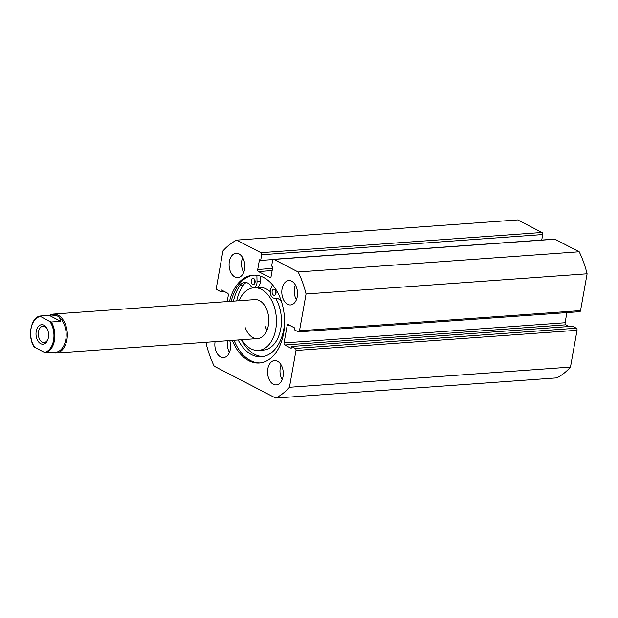 <?xml version="1.0" encoding="UTF-8"?>
<svg xmlns="http://www.w3.org/2000/svg" width="618" height="618" viewBox="0 0 618 618"><rect width="100%" height="100%" fill="white"/><g stroke="black" fill="none" stroke-linecap="round" stroke-linejoin="round"><path stroke-width="0.93" d="M254.894 283.098A3.09 1.985 85.9 0 1 254.454 280.209A3.09 1.985 85.9 0 1 254.639 279.529M251.225 280.441A3.09 1.985 85.9 0 1 252.924 278.347A3.09 1.985 85.9 0 1 255.072 282.426A3.09 1.985 85.9 0 1 253.372 284.519A3.09 1.985 85.9 0 1 251.225 280.441M275.829 293.882A3.09 1.985 85.9 0 1 275.389 290.993A3.09 1.985 85.9 0 1 275.566 290.313M272.152 291.225A3.09 1.985 85.9 0 1 273.859 289.131A3.09 1.985 85.9 0 1 276.007 293.21A3.09 1.985 85.9 0 1 274.299 295.304A3.09 1.985 85.9 0 1 272.152 291.225M256.879 275.311L257.026 281.599A6.025 3.87 85.9 0 1 256.903 283.368A6.025 3.87 85.9 0 1 253.581 287.44A6.025 3.87 85.9 0 1 250.63 285.748A12.043 7.74 -94.1 0 0 244.736 282.364A12.043 7.74 -94.1 0 0 240.201 285.199A40.68 26.149 -94.1 0 0 233.465 301.144M260.132 276.053L260.263 281.368A6.025 3.87 85.9 0 1 260.132 283.137A6.025 3.87 85.9 0 1 256.81 287.208L253.581 287.44M246.366 282.519A12.043 7.74 -94.1 0 0 243.438 284.968A40.68 26.149 -94.1 0 0 236.702 300.912M241.414 339.738A40.68 26.149 -94.1 0 0 262.944 356.586M238.177 339.97A40.68 26.149 -94.1 0 0 261.337 356.779A40.68 26.149 -94.1 0 0 283.762 329.263A40.68 26.149 -94.1 0 0 284.589 321.816M281.615 302.117A12.043 7.74 -94.1 0 0 275.311 298.123A12.043 7.74 -94.1 0 0 274.778 298.185A6.025 3.87 85.9 0 1 274.516 298.224A6.025 3.87 85.9 0 1 270.792 295.072A6.025 3.87 85.9 0 1 270.792 288.691L272.453 284.774M245.284 327.733A19.529 12.553 -94.1 0 0 257.59 338.571A19.529 12.553 -94.1 0 0 267.1 310.452A19.529 12.553 -94.1 0 0 254.794 299.614L53.333 314.083A19.529 12.553 85.9 0 1 58.022 315.11A19.529 12.553 85.9 0 1 67.3 336.316A19.529 12.553 85.9 0 1 56.138 353.048A19.529 12.553 85.9 0 1 52.105 352.33M241.816 339.707A31.41 20.193 -94.1 0 0 258.44 350.421L263.415 350.066A31.41 20.193 -94.1 0 0 278.71 304.836A31.41 20.193 -94.1 0 0 275.551 298.146M258.44 350.421A31.41 20.193 -94.1 0 0 273.735 305.199A31.41 20.193 -94.1 0 0 253.936 287.764A31.41 20.193 -94.1 0 0 239.019 300.75M270.197 291.634A31.41 20.193 -94.1 0 0 258.911 287.409L253.936 287.764M265.176 326.304A19.529 12.553 -94.1 0 0 266.991 330.213M234.037 340.263A44.025 28.297 -94.1 0 0 260.217 362.921M232.291 340.394A44.025 28.297 -94.1 0 0 259.344 363.005A44.025 28.297 -94.1 0 0 283.608 333.303A44.025 28.297 -94.1 0 0 253.032 275.18A44.025 28.297 -94.1 0 0 229.494 301.429M244.558 269.394A12.206 7.849 -94.1 0 0 236.084 253.28A12.206 7.849 -94.1 0 0 229.355 261.514A12.206 7.849 -94.1 0 0 237.837 277.629A12.206 7.849 -94.1 0 0 244.558 269.394M242.642 257.613A12.206 7.849 -94.1 0 0 241.792 260.618A12.206 7.849 -94.1 0 0 243.708 272.399M297.266 296.702A12.206 7.849 -94.1 0 0 288.791 280.587A12.206 7.849 -94.1 0 0 282.063 288.83A12.206 7.849 -94.1 0 0 290.537 304.944A12.206 7.849 -94.1 0 0 297.266 296.702M295.35 284.929A12.206 7.849 -94.1 0 0 294.5 287.934A12.206 7.849 -94.1 0 0 296.416 299.715M215.087 341.63A12.206 7.849 -94.1 0 0 223.592 357.598A12.206 7.849 -94.1 0 0 230.313 349.363A12.206 7.849 -94.1 0 0 229.718 340.58M283.021 376.671A12.206 7.849 -94.1 0 0 274.546 360.557A12.206 7.849 -94.1 0 0 267.818 368.791A12.206 7.849 -94.1 0 0 276.292 384.906A12.206 7.849 -94.1 0 0 283.021 376.671M281.105 364.89A12.206 7.849 -94.1 0 0 280.255 367.903A12.206 7.849 -94.1 0 0 282.171 379.684M206.675 342.233L206.327 344.203A83.005 53.357 -94.1 0 0 214.214 366.219L275.705 398.077A83.005 53.357 -94.1 0 0 289.44 387.277L295.991 350.468A1.63 1.043 -94.1 0 0 295.257 348.405L576.3 328.22A1.63 1.043 85.9 0 1 577.034 330.282L295.991 350.468M566.899 312.608L565.091 322.75A1.63 1.043 -94.1 0 0 565.833 324.813L284.79 344.998L291.178 348.313L291.503 346.466L295.257 348.405M284.79 344.998A1.63 1.043 85.9 0 1 284.048 342.936L565.091 322.75M289.966 325.508L287.115 325.717L284.048 342.936M287.115 325.717A1.63 1.043 85.9 0 1 288.019 324.612A1.63 1.043 85.9 0 1 288.405 324.697L294.794 328.011L294.462 329.857L298.216 331.796A1.63 1.043 -94.1 0 0 298.602 331.881A1.63 1.043 -94.1 0 0 299.498 330.784L306.057 293.983A83.005 53.357 -94.1 0 0 298.162 271.974L273.905 259.406A1.63 1.043 -94.1 0 0 273.519 259.321A1.63 1.043 -94.1 0 0 272.623 260.417L271.611 266.103L272.824 266.737L271.101 276.424A1.63 1.043 85.9 0 1 270.197 277.521A1.63 1.043 85.9 0 1 269.811 277.436L270.576 277.382M272.144 270.576L258.455 271.557L269.811 277.436M258.455 271.557A1.63 1.043 85.9 0 1 257.721 269.494L272.523 268.428M261.677 254.747A1.63 1.043 -94.1 0 0 260.935 252.677L541.978 232.492A1.63 1.043 85.9 0 1 542.72 234.554L261.677 254.747L260.657 260.433L259.444 259.807L257.721 269.494M260.935 252.677L236.679 240.108A83.005 53.357 -94.1 0 0 222.944 250.916L216.385 287.718A1.63 1.043 -94.1 0 0 217.127 289.78L220.873 291.727L221.205 289.881L227.594 293.187A1.63 1.043 85.9 0 1 228.328 295.249L227.2 301.599M275.705 398.077L556.748 377.892A83.005 53.357 -94.1 0 0 570.484 367.084L577.034 330.282M541.978 232.492L517.722 219.923L236.679 240.108M542.72 234.554L541.739 240.054M273.519 259.321L554.562 239.127A1.63 1.043 85.9 0 1 554.949 239.212L273.905 259.406M299.498 330.784L580.541 310.599L587.1 273.797A83.005 53.357 -94.1 0 0 579.205 251.781L554.949 239.212M580.541 310.599A1.63 1.043 85.9 0 1 579.645 311.696L298.602 331.881M565.833 324.813L569.132 326.52M291.503 346.466L572.546 326.273L576.3 328.22M579.205 251.781L298.162 271.974M570.484 367.084L289.44 387.277M306.057 293.983L587.1 273.797M227.524 340.734A12.206 7.849 -94.1 0 0 229.463 352.368M224.295 291.48L220.873 291.727M273.04 259.545L260.657 260.433M253.905 275.141A44.025 28.297 -94.1 0 0 231.232 301.306M40.657 343.685A9.764 6.28 -94.1 0 0 47.934 339.382A9.764 6.28 -94.1 0 0 47.169 328.784A9.764 6.28 -94.1 0 0 43.94 325.23A9.764 6.28 -94.1 0 0 36.215 331.31A9.764 6.28 -94.1 0 0 40.657 343.685M48.08 338.896A8.134 5.23 85.9 0 1 44.125 342.488A8.134 5.23 85.9 0 1 42.171 342.055A8.134 5.23 85.9 0 1 38.308 333.226A8.134 5.23 85.9 0 1 42.959 326.25A8.134 5.23 85.9 0 1 44.913 326.683A8.134 5.23 85.9 0 1 47.393 329.239M44.442 352.368L34.678 347.308A18.069 11.611 85.9 0 1 31.047 328.629A18.069 11.611 85.9 0 1 40.155 316.547L39.776 316.061L52.769 314.941A18.718 12.028 85.9 0 1 57.265 315.922A18.718 12.028 85.9 0 1 66.149 336.246A18.718 12.028 85.9 0 1 55.45 352.275L45.817 352.785A18.718 12.028 -94.1 0 0 54.454 340.464A18.718 12.028 -94.1 0 0 51.294 322.024L49.919 321.607A18.069 11.611 85.9 0 1 53.55 340.286A18.069 11.611 85.9 0 1 44.442 352.368L45.817 352.785M49.525 315.319A19.529 12.553 85.9 0 1 53.333 314.083M51.773 315.01L57.265 315.922C59.297 317.003 60.456 318.811 60.742 321.345L51.294 322.024M53.364 352.245L54.461 352.353M39.776 316.061L49.919 321.607M49.231 315.381L60.742 321.345M257.026 281.599L260.263 281.368M240.201 285.199L243.438 284.968M274.778 298.185L275.852 298.108M274.516 298.224L275.976 298.115M257.59 338.571L56.138 353.048M34.183 346.953C27.346 337.019 30.637 318.1 39.706 316.076"/></g></svg>
